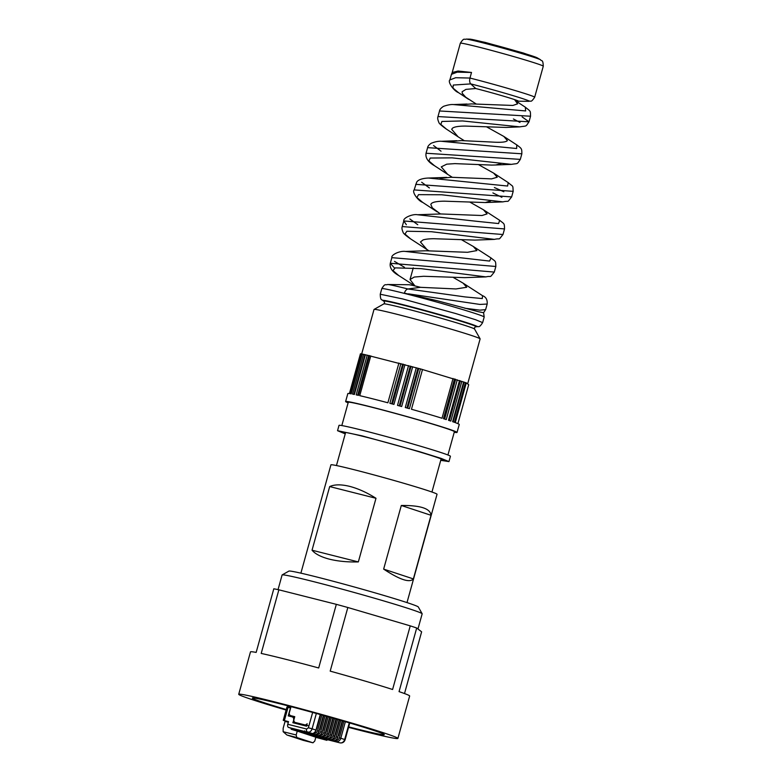 <?xml version="1.0" encoding="UTF-8"?>
<svg xmlns="http://www.w3.org/2000/svg" width="782" height="782" viewBox="0 0 782 782"><rect width="100%" height="100%" fill="white"/><g stroke="black" fill="none" stroke-linecap="round" stroke-linejoin="round"><path stroke-width="1.17" d="M300.884 573.157L330.933 464.84A55.053 1.828 15.5 0 1 354.256 469.747A55.053 1.828 15.5 0 1 409.074 484.83A55.053 1.828 15.5 0 1 437.04 494.263L407.002 602.58M312.038 550.205L358.342 561.916C347.677 562.19 338.049 561.281 329.457 559.179C321.031 556.98 315.224 553.988 312.038 550.205L329.681 486.57C334.53 484.371 341.187 484.302 349.652 486.365C358.205 488.603 366.983 492.582 375.986 498.281L329.681 486.57M358.342 561.916L375.986 498.281M431.019 515.289C430.413 508.554 420.511 505.289 401.303 505.485L383.649 569.11L413.375 578.915L431.019 515.289L401.303 505.485M413.375 578.915C409.758 583.049 399.846 579.775 383.649 569.11M348.694 726.869A68.464 2.268 -164.5 0 0 377.647 733.829A68.464 2.268 -164.5 0 0 384.285 734.66A68.464 2.268 -164.5 0 0 333.406 718.247A68.464 2.268 -164.5 0 0 258.979 698.893A68.464 2.268 -164.5 0 0 252.342 698.062A68.464 2.268 -164.5 0 0 286.241 709.538M348.547 727.368A82.589 2.737 -164.5 0 0 389.886 737.426A82.589 2.737 -164.5 0 0 397.891 738.433A82.589 2.737 -164.5 0 0 336.524 718.638A82.589 2.737 -164.5 0 0 246.731 695.296A82.589 2.737 -164.5 0 0 238.725 694.289A82.589 2.737 -164.5 0 0 286.104 710.036M397.891 738.433L409.651 696.009A82.589 2.737 -164.5 0 0 399.055 691.63L416.698 628.005A82.589 2.737 -164.5 0 0 410.237 625.864L392.593 689.499A82.589 2.737 -164.5 0 0 330.19 671.132L347.834 607.497A82.589 2.737 -164.5 0 0 336.328 604.339L318.685 667.975A82.589 2.737 -164.5 0 0 261.208 653.439L278.861 589.814A82.589 2.737 -164.5 0 0 276.144 589.237A82.589 2.737 -164.5 0 0 273.808 588.787L256.164 652.413A82.589 2.737 -164.5 0 0 250.494 651.865L238.725 694.289M416.698 628.005L421.625 631.836L404.509 693.556M336.328 604.339L278.861 589.814M410.237 625.864L347.834 607.497M417.959 628.982L422.163 613.821A72.677 2.414 -164.5 0 0 422.143 613.733L418.311 606.969A67.174 2.229 -164.5 0 0 350.532 585.943A67.174 2.229 -164.5 0 0 288.929 571.085L282.155 574.917A72.677 2.414 -164.5 0 0 282.097 574.985L278.04 589.638M422.143 613.733A72.677 2.414 -164.5 0 0 348.811 590.987A72.677 2.414 -164.5 0 0 282.155 574.917M289.291 706.205L289.144 706.752L287.561 706.42L290.171 707.319M289.144 706.752L290.875 707.192L289.115 713.555L289.975 715.471L294.755 716.674L293.719 720.388L294.579 722.304L305.439 725.041L307.179 723.78L306.524 726.165L292.839 722.715L293.788 720.134M308.91 725.911L306.74 725.364L308.91 725.911L312.653 712.441L308.401 727.768L312.096 728.814L316.348 713.458M289.907 715.452L294.726 716.781M294.511 722.285L306.71 725.481L304.579 724.934L304.511 725.657M316.759 728.492L320.6 714.64L316.759 728.492M319.877 729.508L323.748 715.52L319.877 729.508M322.986 730.525L326.896 716.4L322.986 730.525M326.094 731.551L330.043 717.289L326.094 731.551M329.202 732.568L333.191 718.189L329.202 732.568M332.311 733.584L336.338 719.088L332.311 733.584M335.419 734.601L339.476 719.987L335.419 734.601M338.528 735.627L342.614 720.906L338.528 735.627M304.384 725.628L304.579 724.934M290.005 715.481L289.79 716.273M292.38 716.947L294.443 717.778M294.394 723.106L294.618 722.314M288.382 722.06L283.25 720.349L286.926 707.094L290.65 708.003M293.582 720.066A2.757 2.238 108.2 0 0 292.263 716.908A2.757 2.238 108.2 0 0 292.145 716.869L288.235 715.882L290.445 707.925M283.25 720.349L284.374 720.584L288.05 707.329M288.333 722.226L285.068 721.405L283.152 728.296L283.143 731.698L296.163 734.982L297.238 731.111L291.168 729.264L291.422 728.365L288.558 727.426A2.757 1.603 -75.9 0 1 287.766 724.279L288.499 721.62L284.374 720.584M306.71 725.481L304.697 724.982M291.168 729.264L300.073 731.512L326.905 740.31L315.801 737.338M326.905 740.31L327.15 739.401L291.422 728.365M323.787 738.247A1.105 0.645 -75.9 0 1 323.758 738.237L326.808 739.244L326.495 737.983M320.62 737.211L329.955 739.567C332.135 739.85 333.689 738.726 334.608 736.194L334.804 736.273C333.826 738.824 332.223 739.919 329.984 739.577L320.649 737.221A1.105 0.645 -75.9 0 1 320.62 737.211L323.699 738.228L323.386 736.967M314.452 735.188A1.105 0.645 -75.9 0 1 314.432 735.178L320.591 737.201L320.278 735.94M308.235 733.145A1.105 0.645 -75.9 0 1 308.206 733.145L314.374 735.168L314.061 733.907M305.127 732.128A1.105 0.645 -75.9 0 1 305.078 732.118L308.157 733.125L307.834 731.864M311.363 733.467A1.105 0.645 -75.9 0 1 311.324 733.457L301.989 731.102A1.105 0.645 -75.9 0 1 301.969 731.102L305.048 732.108L304.726 730.847M296.163 734.982L296.798 737.504L312.956 742.802L314.765 741.072L315.84 737.201L297.238 731.111M300.073 731.512L300.327 730.613M321.91 732.099L322.36 732.196C321.392 734.738 319.789 735.842 317.541 735.491A1.105 0.645 -75.9 0 1 317.521 735.491L308.206 733.145A1.105 0.645 -75.9 0 1 308.186 733.135L317.521 735.491L308.157 733.125M320.034 735.178L320.288 735.236A1.105 0.645 104.1 0 0 320.6 736.497L311.265 734.142L320.63 736.507C322.81 736.791 324.364 735.667 325.283 733.145L325.468 733.213C324.501 735.764 322.898 736.859 320.659 736.517L311.314 734.161A1.105 0.645 -75.9 0 1 311.295 734.151L310.943 732.881M323.738 737.524C325.918 737.807 327.472 736.683 328.391 734.161L328.587 734.239C327.609 736.781 326.006 737.876 323.768 737.534A1.105 0.645 -75.9 0 1 323.738 737.524L314.432 735.178A1.105 0.645 -75.9 0 1 314.403 735.178L323.738 737.524L314.374 735.168M331.236 735.158L331.695 735.256C330.718 737.797 329.114 738.902 326.876 738.55L317.541 736.204A1.105 0.645 -75.9 0 1 317.512 736.194L317.169 734.924M337.462 737.201L337.912 737.289C336.944 739.84 335.331 740.935 333.093 740.593A1.105 0.645 -75.9 0 1 333.064 740.583L323.758 738.237A1.105 0.645 -75.9 0 1 323.728 738.237L333.064 740.583L323.699 738.228M312.956 742.802L303.338 740.378L312.956 742.802M283.143 731.698L286.886 734.982L303.269 740.359M453.443 277.542L463.11 283.152L466.737 287.258L455.984 288.949L420.579 287.326A28.357 0.938 15.5 0 0 408.81 284.736L387.559 284.511A49.051 1.623 -164.5 0 1 407.93 288.978L420.579 287.326M414.939 285.938L410.032 279.536L414.294 277.043L423.649 276.281L464.557 277.639M461.791 239.888L473.305 246.486L476.912 250.572L467.499 252.293L426.17 250.778M440.931 213.955L417.451 214.737L476.649 221.296L498.593 223.554L499.649 220.299L483.462 209.791L487.078 213.887L482.054 215.519L440.931 213.955M470.099 202.225L483.462 209.791M478.379 164.552L493.628 173.105L497.254 177.201L491.585 178.873L451.106 177.27L440.08 178.413M486.629 126.88L503.823 136.439L507.401 140.594C506.13 142.197 500.685 142.676 491.067 142.001L461.272 140.594L450.764 141.571M476.15 103.967L465.798 97.251L462.309 93.4L462.103 91.768L465.945 89.383L475.72 88.522A28.357 0.938 15.5 0 1 503.95 96.294A28.357 0.938 15.5 0 1 518.349 101.152A28.357 0.938 15.5 0 1 518.104 101.201A28.357 0.938 15.5 0 1 515.397 100.761L517.606 103.84L512.875 105.453L471.448 103.908L461.507 104.739M475.72 88.522L470.754 83.899C469.611 82.618 469.347 80.673 469.972 78.053L471.517 72.462L458.027 71.035L452.26 72.491L451.449 74.329L457.235 72.139L471.517 72.462M465.3 126.078L506.091 127.446L519.893 126.86L462.553 120.946L441.898 121.454L440.853 124.406L446.493 129.167L458.135 136.83L451.683 129.323L452.475 128.209C454.264 126.821 458.545 126.107 465.3 126.078M464.156 140.613L458.135 136.83M452.25 177.27L447.695 174.366L441.273 166.879L446.737 164.171L454.889 163.624L491.683 165.09L495.68 164.992L500.871 163.702M440.422 213.965L432.319 207.846L430.833 204.532C431.341 202.352 435.887 201.238 444.469 201.179L485.29 202.548L490.656 200.964M434.059 238.725L474.85 240.103L494.41 239.38L431.302 231.697L406.884 231.247L404.949 234.033L410.589 238.881L426.894 249.487L420.442 241.98L423.091 239.918C425.613 239.145 429.269 238.745 434.059 238.725M428.683 250.67L426.894 249.487M464.762 308.225L479.913 310.151L485.622 309.633L483.589 312.702L478.32 311.695L436.982 300.669L404.372 293.142C405.213 290.709 406.396 289.32 407.93 288.978L465.036 296.916L482.279 298.568L482.562 295.704L463.11 283.152M440.862 459.865A51.749 1.72 -164.5 0 0 443.111 459.914A51.749 1.72 -164.5 0 0 416.102 450.891A51.749 1.72 -164.5 0 0 365.302 436.933A51.749 1.72 -164.5 0 0 343.415 432.27A51.749 1.72 -164.5 0 0 345.37 433.375M345.233 433.854L337.541 430.696L362.037 435.848L419.592 451.693L441.185 458.408L448.956 461.595L440.735 460.334M467.646 383.903L480.119 338.899A55.053 1.828 -164.5 0 0 480.109 338.831A55.053 1.828 -164.5 0 0 451.38 329.242A55.053 1.828 -164.5 0 0 397.344 314.384A55.053 1.828 -164.5 0 0 374.06 309.428A55.053 1.828 -164.5 0 0 374.011 309.477L361.655 354.031M337.541 430.696L339.007 425.388A57.809 1.916 15.5 0 1 363.503 430.55A57.809 1.916 15.5 0 1 421.068 446.385A57.809 1.916 15.5 0 1 450.422 456.287L448.956 461.595M353.923 394.382L364.94 354.666L363.591 354.334L362.242 354.08L351.216 393.854A57.809 1.916 15.5 0 0 349.935 393.639L360.961 353.865L360.443 353.796L349.407 393.561A57.809 1.916 15.5 0 0 347.834 393.581L345.624 401.528A57.809 1.916 15.5 0 1 370.121 406.689A57.809 1.916 15.5 0 1 427.686 422.524A57.809 1.916 15.5 0 1 457.04 432.426A57.809 1.916 15.5 0 1 454.234 432.26M364.94 354.666L420.462 368.909L466.287 382.848L468.701 384.724L457.9 423.649M351.118 393.835L362.125 354.138L360.961 353.865M341.822 425.564L348.283 402.271A55.053 1.828 15.5 0 1 371.606 407.178A55.053 1.828 15.5 0 1 426.425 422.26A55.053 1.828 15.5 0 1 454.391 431.693L447.93 454.987M348.127 402.828A57.809 1.916 15.5 0 1 345.624 401.528M370.776 355.898L359.749 395.663A57.809 1.916 15.5 0 1 372.33 398.732A57.809 1.916 15.5 0 1 387.882 402.779L398.918 363.014M367.217 355.096L356.191 394.861A57.809 1.916 15.5 0 1 358.508 395.379L369.534 355.615M363.591 354.334L352.565 394.108A57.809 1.916 15.5 0 1 354.383 394.47L365.409 354.705M466.287 382.848L455.261 422.612A57.809 1.916 15.5 0 1 459.249 424.479L457.04 432.426M463.658 381.919L452.631 421.684A57.809 1.916 15.5 0 1 454.459 422.319L465.486 382.554M459.513 380.531L448.487 420.305A57.809 1.916 15.5 0 1 450.823 421.068L461.849 381.303M454.498 378.928L443.472 418.702A57.809 1.916 15.5 0 1 446.258 419.582L457.284 379.817M422.495 369.485L411.459 409.25A57.809 1.916 15.5 0 1 442.016 418.243L453.042 378.478M416.307 367.755L405.281 407.52A57.809 1.916 15.5 0 1 409.426 408.683L420.462 368.909M408.536 365.614L397.51 405.379A57.809 1.916 15.5 0 1 401.665 406.523L412.691 366.748M400.892 363.542L389.866 403.307A57.809 1.916 15.5 0 1 393.933 404.402L404.959 364.637M306.72 725.461L305.439 725.041M290.474 707.945L290.669 707.251M287.766 724.279L306.652 729.029L308.401 727.768M349.271 722.851L344.657 739.489A4.409 3.578 108.2 0 1 340.004 742.861A2.757 1.603 104.1 0 0 340.062 742.88A2.757 1.603 104.1 0 0 340.19 742.9M349.759 722.998L345.136 739.684L340.796 738.228L345.38 721.708M345.136 739.684C344.276 742.128 342.584 743.193 340.062 742.88L327.091 739.606L336.152 741.59A4.409 3.578 -71.8 0 0 340.796 738.228L339.32 737.807L343.904 721.278M306.652 729.029A2.757 1.603 104.1 0 0 307.443 732.187L288.558 727.426M315.948 730.085L312.096 728.814A4.409 3.578 108.2 0 1 307.443 732.187L311.304 733.448C313.484 733.731 315.029 732.607 315.948 730.085L320.258 714.543M339.32 737.807A3.304 2.688 108.2 0 1 335.83 740.339A1.105 0.645 104.1 0 0 336.152 741.59L326.808 739.244M329.984 739.577A1.105 0.645 -75.9 0 1 329.955 739.567L320.591 737.201M317.512 736.194L326.847 738.55L317.482 736.185M305.078 732.118L314.384 734.454L305.048 732.108M301.969 731.102L311.304 733.448A1.105 0.645 -75.9 0 0 311.324 733.457C313.562 733.799 315.175 732.705 316.143 730.153L320.454 714.601M313.817 733.135L314.061 733.193A1.105 0.645 104.1 0 0 314.384 734.454A4.409 3.578 -71.8 0 0 319.027 731.092L323.406 715.422M305.097 732.128L314.432 734.474A1.105 0.645 -75.9 0 1 314.413 734.464C316.593 734.748 318.137 733.624 319.056 731.102L323.611 715.481M316.925 734.151L317.169 734.22A1.105 0.645 104.1 0 0 317.492 735.481A4.409 3.578 -71.8 0 0 322.135 732.108L326.553 716.302L322.135 732.108L320.659 731.688L325.048 715.882M317.521 735.491C319.701 735.764 321.246 734.65 322.174 732.118L326.759 716.361M320.659 736.517A1.105 0.645 -75.9 0 1 320.63 736.507A4.409 3.578 -71.8 0 0 325.253 733.135L329.701 717.192M323.142 736.194L323.396 736.253A1.105 0.645 104.1 0 0 323.709 737.514A4.409 3.578 -71.8 0 0 328.362 734.151L332.849 718.091L328.362 734.151L326.876 733.731L331.333 717.661M326.26 737.211L326.505 737.279A1.105 0.645 104.1 0 0 326.817 738.54C329.027 738.824 330.581 737.7 331.5 735.178L331.47 735.168A4.409 3.578 -71.8 0 1 326.817 738.54A1.105 0.645 -75.9 0 0 326.876 738.55M329.369 738.237L329.613 738.296A1.105 0.645 104.1 0 0 329.926 739.557A4.409 3.578 -71.8 0 0 334.579 736.185L339.134 719.89M332.477 739.254L332.721 739.313A1.105 0.645 104.1 0 0 333.034 740.574A4.409 3.578 -71.8 0 0 337.687 737.211L342.272 720.799M333.064 740.583C335.243 740.867 336.798 739.743 337.716 737.221L342.467 720.857M296.798 737.504L287.248 735.09L303.406 740.388M314.061 733.193C315.693 733.408 316.857 732.568 317.551 730.671L321.901 715.002M317.551 730.671L319.027 731.092L323.377 715.413M318.802 731.082L319.252 731.18C318.284 733.721 316.681 734.826 314.432 734.474M317.169 734.22C318.812 734.425 319.965 733.584 320.659 731.688M320.288 735.236C321.92 735.451 323.083 734.611 323.768 732.714L328.196 716.771M323.768 732.714L325.253 733.135L329.672 717.182M323.396 736.253C325.029 736.468 326.192 735.627 326.876 733.731M326.505 737.279C328.137 737.485 329.3 736.644 329.994 734.748L334.481 718.55M329.994 734.748L331.47 735.168L335.957 718.981L331.695 735.256L336.192 719.039M329.613 738.296C331.245 738.511 332.409 737.661 333.103 735.774L337.628 719.46M333.103 735.774L334.579 736.185L339.105 719.88M332.721 739.313C334.354 739.528 335.517 738.687 336.211 736.791L340.766 720.369M336.211 736.791L337.687 737.211L342.242 720.789M426.298 250.768L405.428 251.442L489.552 261.071L491.096 257.992L473.305 246.486M417.754 224.698L409.817 218.94M429.406 187.954L421.674 182.245M428.497 178.042L507.616 186.038L508.232 182.617L493.628 173.105M441.048 151.2L433.551 145.54M456.815 140.721L441.439 141.288L516.648 148.502L516.765 144.895L503.823 136.439M467.01 104.035L453.501 104.563L525.67 110.946L525.289 107.163L515.055 100.467M394.499 268.089L390.316 263.241C389.446 267.776 392.232 271.862 398.673 275.489L392.984 270.601L395.223 267.874L420.892 268.627L485.935 276.896L464.44 277.649M446.669 177.406L429.416 178.013C420.335 178.179 417.226 180.847 416.63 182.323L414.157 189.918C411.733 192.02 418.155 200.857 422.603 202.333L416.904 197.494L418.526 194.65L441.654 194.767L502.924 201.873L485.29 202.548M501.878 197.308L492.895 192.91M441.439 141.288C438.604 141.034 435.173 141.698 431.146 143.282C428.976 144.817 427.793 146.273 427.607 147.651L426.053 153.243C425.252 157.896 428.086 162.07 434.548 165.755L428.878 160.955L430.217 158.052L452.133 157.856L511.448 164.367L495.68 164.992M519.962 122.422L513.403 118.981M451.449 74.329L449.894 79.92C447.412 81.621 453.589 90.839 458.496 92.638L452.944 88.053L453.296 85.052L470.754 83.899A38.953 1.29 15.5 0 1 511.555 95.179A38.953 1.29 15.5 0 1 528.984 101.318C530.861 100.272 530.558 103.468 534.673 97.212L543.275 66.206C542.962 58.728 541.574 61.622 540.509 59.755A38.953 1.29 -164.5 0 0 482.191 42.648A38.953 1.29 15.5 0 0 466.023 39.1C464.146 40.146 464.449 36.959 460.334 43.206A43.03 1.427 15.5 0 1 478.564 47.047A43.03 1.427 15.5 0 1 521.418 58.836A43.03 1.427 15.5 0 1 543.275 66.206M408.468 293.856L479.894 304.433L487.176 304.042L485.622 309.633M404.47 267.307L394.499 261.383M405.428 251.442C399.661 250.582 390.844 254.952 391.86 257.649L495.837 266.486L494.292 272.077C488.818 278.871 492.259 275.352 485.935 276.896M406.347 224.708L403.795 220.974L504.527 228.921L502.982 234.512C497.538 241.169 501.36 237.777 494.41 239.38M415.701 184.327L513.188 191.346L511.643 196.927C506.218 203.545 510.167 200.251 502.924 201.873M427.607 147.651L521.858 153.79L520.313 159.381C516.579 164.806 518.427 163.145 511.448 164.367M453.492 104.563C450.901 104.338 447.568 104.944 443.482 106.362C440.989 108.024 439.67 109.558 439.533 110.976L530.548 116.225L528.994 121.806L522.112 116.889M391.86 257.649L390.316 263.241L494.292 272.077M417.451 214.737C412.525 213.769 402.798 217.973 403.795 220.974L402.241 226.565L502.982 234.512M414.157 189.918L511.643 196.927M503.823 191.756L494.39 187.533M426.053 153.243L520.313 159.381M439.533 110.976L437.988 116.567L528.994 121.806C525.318 127.124 527.293 125.619 519.893 126.86M449.894 79.92L455.681 77.721L469.972 78.053A43.03 1.427 15.5 0 1 512.816 89.842A43.03 1.427 15.5 0 1 534.673 97.212M384.138 301.363L383.063 300.728C382.29 299.007 380.443 301.813 380.248 294.228L381.792 288.636A53.127 1.76 15.5 0 1 404.304 293.377A53.127 1.76 15.5 0 1 457.206 307.932A53.127 1.76 15.5 0 1 484.185 317.033L483.589 312.663M537.263 57.858L523.275 52.99L485.133 42.394L469.787 39.139A35.288 1.173 15.5 0 1 484.439 42.355A35.288 1.173 15.5 0 1 537.263 57.858L540.509 59.755M380.248 294.228L402.759 298.959L455.652 313.523L475.505 319.691L482.641 322.624L484.185 317.033M383.063 300.728A49.051 1.623 15.5 0 1 403.541 304.814A49.051 1.623 15.5 0 1 454.919 319.007A49.051 1.623 15.5 0 1 476.864 326.749C478.428 325.674 478.564 329.027 482.641 322.624M475.622 326.729L474.42 327.853L474.566 329.046A47.096 1.564 15.5 0 0 449.992 320.835A47.096 1.564 15.5 0 0 403.766 308.137A47.096 1.564 15.5 0 0 383.854 303.885L384.588 302.937L384.109 301.344A47.839 1.584 15.5 0 1 404.108 305.342A47.839 1.584 15.5 0 1 454.107 319.154A47.839 1.584 15.5 0 1 475.652 326.729L476.864 326.749M354.275 394.451L365.292 354.735M357.706 395.203L368.723 355.478M358.146 395.301L369.163 355.575M391.655 403.795L402.681 364.05M392.437 404.001L403.453 364.256M399.24 405.858L410.267 366.113M400.042 406.073L411.058 366.328M406.914 407.979L417.94 368.234M407.705 408.194L418.732 368.449M444.108 418.898L455.124 379.162M444.635 419.064L455.652 379.329M448.878 420.433L459.894 380.697M449.327 420.579L460.344 380.844M452.778 421.733L463.785 382.017M453.12 421.85L464.137 382.134M431.947 492.025L441.126 458.907M336.446 465.544L345.634 432.426M287.737 705.804L287.561 706.42M290.024 707.827L290.21 707.153M292.263 716.908L293.788 717.407M325.468 733.213L329.896 717.25M328.587 734.239L333.044 718.14M334.804 736.273L339.329 719.948M410.032 279.536L413.267 267.864M398.673 275.499L414.841 285.919M422.603 202.333L437.314 211.942M434.548 165.755L447.695 174.366M458.496 92.638L468.555 99.285M518.104 101.201L528.984 101.318M482.562 295.704C485.984 296.974 487.518 299.75 487.176 304.042M491.096 257.992C495.69 261.853 495.7 260.357 495.837 266.486M499.649 220.299C504.449 224.278 504.37 222.841 504.527 228.921M508.232 182.617C513.676 187.426 512.669 184.532 513.188 191.346M516.775 144.895C521.819 148.707 521.838 148.453 521.858 153.79M525.289 107.163C531.183 111.953 530.264 110.438 530.548 116.225M402.241 226.565L402.241 226.565C401.694 227.875 401.958 229.752 403.062 232.176C403.092 233.202 405.604 235.431 410.589 238.881M437.988 116.567L437.988 116.567C437.431 117.808 437.695 119.675 438.761 122.168C438.79 123.233 441.361 125.57 446.493 129.167M381.792 288.636C385.321 282.888 385.155 285.479 387.559 284.511M452.172 72.638L460.334 43.206M469.787 39.139L466.023 39.1M383.854 303.885L374.06 309.428M474.566 329.046L480.109 338.831"/></g></svg>
